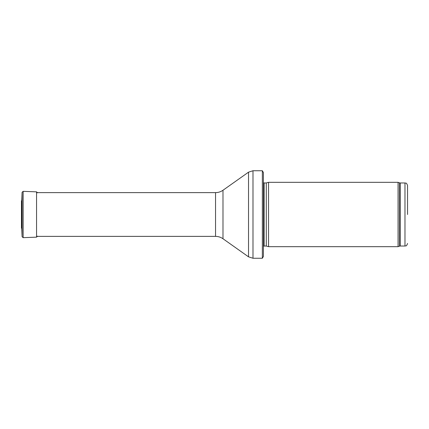 <?xml version="1.0" encoding="UTF-8"?>
<svg xmlns="http://www.w3.org/2000/svg" width="429" height="429" viewBox="0 0 429 429"><rect width="100%" height="100%" fill="white"/><g stroke="black" fill="none" stroke-linecap="round" stroke-linejoin="round"><path stroke-width="0.64" d="M407.55 214.5L407.55 185.542L407.55 214.5M398.058 214.5L398.058 246.675L268.554 246.675L268.554 182.325L398.058 182.325L398.058 214.5M263.406 179.751L263.406 249.249M262.344 170.742L263.406 172.544L263.406 256.456L262.344 258.258L252.992 258.258L252.992 170.742L262.344 170.742L262.344 258.258M21.788 228.716L21.788 200.284L21.45 201.035L21.45 227.965L21.788 228.716L22.094 236.701L22.094 192.299L21.788 200.284M407.55 185.542C406.231 181.912 405.759 183.521 404.976 182.969L404.976 246.031C405.759 245.479 406.231 247.088 407.55 243.458M404.976 182.969L400.284 182.969L400.284 246.031L404.976 246.031M400.284 182.969L399.399 182.813L399.399 246.187L400.284 246.031M266.286 246.069L266.286 182.931L266.286 246.069L268.554 246.675M266.018 182.969L264.141 182.969L264.141 246.031L263.406 246.337M222.989 190.251L222.989 238.749C220.758 237.189 218.275 236.4 215.551 236.379L215.551 192.621C218.275 192.6 220.758 191.811 222.989 190.251L248.53 172.163L248.53 256.837L252.992 258.258M36.556 237.151L23.145 237.666L23.145 191.334L36.556 191.849L36.556 237.151L37.527 236.148M21.45 201.035L21.45 227.965M399.399 182.813L398.058 182.325M399.399 246.187L398.058 246.675M266.286 182.931L268.554 182.325M266.018 246.031L264.141 246.031M264.141 182.969L263.406 182.663M248.53 172.163L252.992 170.742M222.989 238.749L248.53 256.837M215.551 192.621L36.556 192.621M215.551 236.379L36.556 236.379M36.556 191.849L37.527 192.852M23.145 191.334L22.094 192.299M23.145 237.666L22.094 236.701"/></g></svg>
